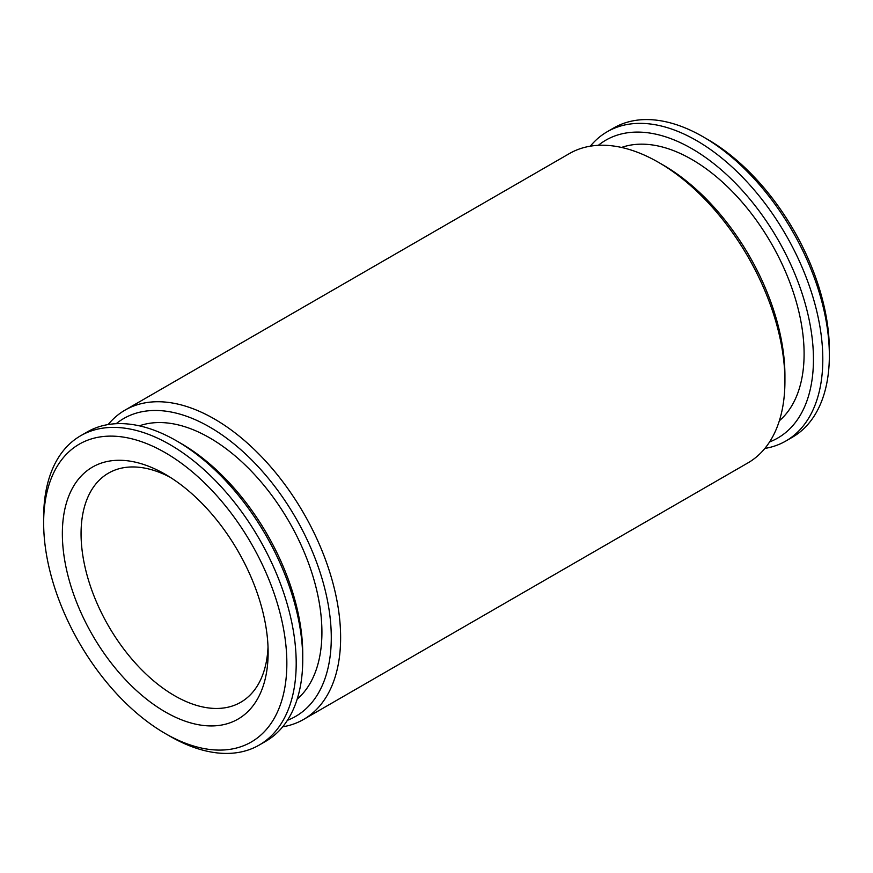 <?xml version="1.0" encoding="UTF-8"?>
<svg xmlns="http://www.w3.org/2000/svg" width="873" height="873" viewBox="0 0 873 873"><rect width="100%" height="100%" fill="white"/><g stroke="black" fill="none" stroke-linecap="round" stroke-linejoin="round"><path stroke-width="1.31" d="M764.846 448.438A178.572 103.101 -120 0 0 785.82 441.029L792.368 437.242A178.572 103.101 -120 0 0 829.35 355.497L829.35 350.095A171.959 99.282 -120 0 0 707.752 139.484L703.081 136.788A178.572 103.101 -120 0 0 613.784 127.938L607.237 131.725A178.572 103.101 -120 0 0 590.334 146.173M170.039 477.193A132.281 76.377 -120 0 0 108.459 473.144A132.281 76.377 -120 0 0 88.184 579.148A132.281 76.377 -120 0 0 174.6 695.716A132.281 76.377 -120 0 0 240.741 702.263A132.281 76.377 -120 0 0 268.022 646.915M165.248 711.91A145.507 84.004 -120 0 0 268.131 652.513A145.507 84.004 -120 0 0 165.248 474.301A145.507 84.004 -120 0 0 62.354 533.709A145.507 84.004 -120 0 0 165.248 711.91M169.919 736.212L165.248 733.516A171.959 99.282 -120 0 0 286.846 663.305A171.959 99.282 -120 0 0 165.248 452.694A171.959 99.282 -120 0 0 43.65 522.905A171.959 99.282 -120 0 0 165.248 733.516L169.919 736.212A178.572 103.101 -120 0 0 259.216 745.062A178.572 103.101 -120 0 0 259.216 538.859A178.572 103.101 -120 0 0 80.632 435.758A178.572 103.101 -120 0 0 43.65 517.503L43.65 522.905M259.216 745.062L265.763 741.275A178.572 103.101 -120 0 0 302.745 659.53A178.572 103.101 -120 0 0 176.477 440.821A178.572 103.101 -120 0 0 87.18 431.971L80.632 435.758M302.745 659.53L302.745 654.128A171.959 99.282 -120 0 0 181.148 443.517L176.477 440.821M297.169 699.153A158.733 91.643 -120 0 0 289.039 521.628A158.733 91.643 -120 0 0 139.364 425.838M287.424 720.301A171.959 99.282 -120 0 0 295.663 517.809A171.959 99.282 -120 0 0 116.185 423.7M282.666 726.827A178.572 103.101 -120 0 0 303.64 719.407A178.572 103.101 -120 0 0 303.64 513.204A178.572 103.101 -120 0 0 125.068 410.103A178.572 103.101 -120 0 0 108.154 424.562M303.64 719.407L747.932 462.897A178.572 103.101 -120 0 0 784.925 381.152A178.572 103.101 -120 0 0 658.646 162.433A178.572 103.101 -120 0 0 569.36 153.593L125.068 410.103M784.925 381.152L784.925 375.75A171.959 99.282 -120 0 0 663.327 165.139L658.646 162.433M779.349 420.775A158.733 91.643 -120 0 0 771.219 243.251A158.733 91.643 -120 0 0 621.543 147.45M769.593 441.924A171.959 99.282 -120 0 0 777.832 239.431A171.959 99.282 -120 0 0 598.354 145.322M785.82 441.029A178.572 103.101 -120 0 0 785.82 234.826A178.572 103.101 -120 0 0 607.237 131.725M829.35 355.497A178.572 103.101 -120 0 0 703.081 136.788"/></g></svg>

